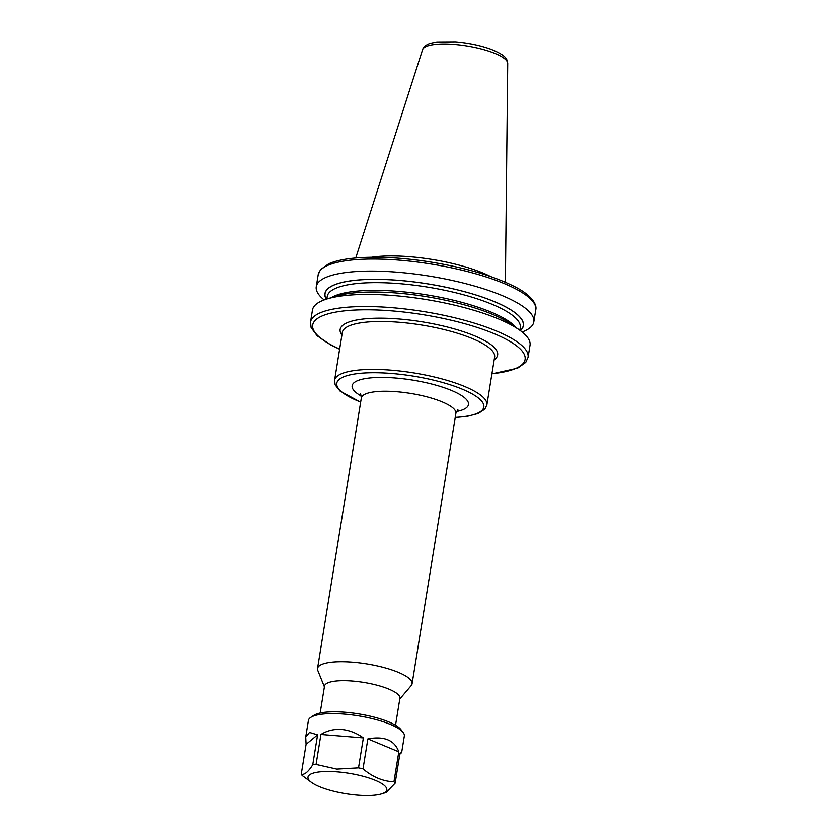 <?xml version="1.0" encoding="UTF-8"?>
<svg xmlns="http://www.w3.org/2000/svg" width="837" height="837" viewBox="0 0 837 837"><rect width="100%" height="100%" fill="white"/><g stroke="black" fill="none" stroke-linecap="round" stroke-linejoin="round"><path stroke-width="1.26" d="M395.535 725.24L399.898 698.288A38.178 9.877 -170.8 0 0 352.576 681.056A38.178 9.877 -170.8 0 0 324.526 686.078L320.163 713.03M490.545 276.492A77.14 19.962 -170.8 0 0 409.638 256.708A77.14 19.962 -170.8 0 0 371.659 257.231M399.772 699.052L411.218 685.597A47.897 12.398 -170.8 0 0 412.086 683.787A47.897 12.398 -170.8 0 0 352.722 662.182A47.897 12.398 -170.8 0 0 317.526 668.481A47.897 12.398 -170.8 0 0 317.798 670.458L324.4 686.842M520.394 330.657A100.513 26.01 -170.8 0 0 398.81 280.343A100.513 26.01 -170.8 0 0 326.231 299.207M522.142 331.996A110.191 28.521 -170.8 0 0 533.818 321.91A110.191 28.521 -170.8 0 0 397.23 272.192A110.191 28.521 -170.8 0 0 316.26 286.672A110.191 28.521 -170.8 0 0 324.149 299.928M519.725 330.176L511.93 324.62A100.513 26.01 -170.8 0 0 426.274 296.622A100.513 26.01 -170.8 0 0 336.16 296.152L327.016 298.955A110.191 28.521 -170.8 0 0 312.473 310.014L310.517 322.119A110.191 28.521 9.2 0 1 391.486 307.639A110.191 28.521 9.2 0 1 528.074 357.357L530.03 345.252A110.191 28.521 -170.8 0 0 519.725 330.176A110.191 28.521 -170.8 0 0 425.813 299.479A110.191 28.521 -170.8 0 0 327.016 298.955M381.546 793.905L386.077 792.513L395.148 783.181L400.002 753.206L401.655 752.568L404.334 736.026A48.588 12.576 -170.8 0 0 403.12 732.417L400.881 729.529A45.815 11.854 -170.8 0 0 345.231 712.266A45.815 11.854 -170.8 0 0 313.739 715.415L310.694 717.445A48.588 12.576 -170.8 0 0 308.403 720.49L305.725 737.031L309.502 732.448L317.6 734.844L312.745 764.809C308.298 771.86 304.469 775.02 301.236 774.309A48.588 12.576 -170.8 0 0 302.429 775.69L311.751 782.605A39.914 10.326 -170.8 0 0 357.493 795.15A39.914 10.326 -170.8 0 0 381.546 793.905A39.914 10.326 -170.8 0 0 378.753 781.904A39.914 10.326 -170.8 0 0 337.342 771.892A39.914 10.326 -170.8 0 0 311.751 782.605M403.12 732.417A48.588 12.576 -170.8 0 0 344.101 714.097A48.588 12.576 -170.8 0 0 310.694 717.445M316.062 764.443L320.916 734.467C327.236 730.575 334.13 728.922 341.611 729.487C349.102 730.126 356.353 732.93 363.373 737.899L358.518 767.874L336.809 769.119L316.062 764.443A48.588 12.576 -170.8 0 0 312.745 764.809M363.017 768.879L367.872 738.904C384.267 735.869 394.583 740.18 398.81 751.835L393.955 781.8C383.064 781.413 372.758 777.102 363.017 768.879A48.588 12.576 -170.8 0 0 358.518 767.874M395.148 783.181A48.588 12.576 -170.8 0 0 393.955 781.8M401.655 752.568L399.824 754.273M301.236 774.309L306.091 744.344L305.725 737.031M306.091 744.344L317.6 734.844M367.872 738.904L398.81 751.835M320.916 734.467L363.373 737.899M422.591 49.676C423.355 46.987 425.845 44.895 430.072 43.398L436.799 41.965L455.59 41.85C468.532 42.98 480.302 45.449 490.9 49.247C506.887 55.744 507.034 59.176 507.724 63.466A43.158 11.174 -170.8 0 0 454.198 44.424A43.158 11.174 -170.8 0 0 422.591 49.676L355.746 257.974M412.086 683.787L455.893 413.332A47.897 12.398 -170.8 0 0 396.529 391.726A47.897 12.398 -170.8 0 0 361.333 398.025L360.632 393.871M361.385 396.152A58.914 15.244 9.2 0 1 395.451 378.01A58.914 15.244 9.2 0 1 458.802 393.945A58.914 15.244 9.2 0 1 456.437 411.542M486.872 404.982L494.625 357.075A77.14 19.962 -170.8 0 0 399.019 322.266A77.14 19.962 -170.8 0 0 342.343 332.415L334.58 380.312A77.14 19.962 9.2 0 1 391.256 370.174A77.14 19.962 9.2 0 1 486.872 404.982L484.832 409.167L478.262 413.478L467.412 416.324L455.213 417.558M341.904 335.093A79.777 20.653 9.2 0 1 398.757 318.981A79.777 20.653 9.2 0 1 475.782 336.338A79.777 20.653 9.2 0 1 494.196 359.764M455.234 417.401A74.493 19.282 -170.8 0 0 476.347 396.518A74.493 19.282 -170.8 0 0 391.517 373.469A74.493 19.282 -170.8 0 0 338.849 379.736A74.493 19.282 -170.8 0 0 360.674 402.095M533.818 321.91L535.764 309.868A110.191 28.521 -170.8 0 0 431.547 264.094A110.191 28.521 -170.8 0 0 318.206 274.63L316.26 286.672M491.936 373.72A107.596 27.851 -170.8 0 0 511.773 342.521A107.596 27.851 -170.8 0 0 391.737 310.872A107.596 27.851 -170.8 0 0 339.644 349.05M516.147 327.623A97.783 25.309 -170.8 0 0 426.567 294.833A97.783 25.309 -170.8 0 0 331.222 297.669M519.892 330.291L520.3 327.738A97.783 25.309 -170.8 0 0 427.812 287.122A97.783 25.309 -170.8 0 0 327.236 296.476L326.828 299.018M520.311 330.594A100.388 25.978 -170.8 0 0 428.324 283.973A100.388 25.978 -170.8 0 0 326.325 299.175M507.724 63.466L505.402 282.215M361.333 398.025L317.526 668.481M360.653 402.241L340.031 391.067L335.187 384.915L334.58 380.312M455.893 413.332L457.87 409.628M310.517 322.119L311.113 327.591L317.15 335.783L330.51 344.813L339.613 349.228M491.905 373.898L517.611 368.165L525.751 362.39L528.074 357.357M535.764 309.868C537.092 305.515 533.221 296.267 515.77 287.175C492.826 275.425 462.129 266.679 423.679 260.956C399.458 257.576 377.895 256.499 359 257.723C345.984 258.612 335.878 260.642 328.669 263.822L320.529 269.608L318.206 274.63"/></g></svg>
